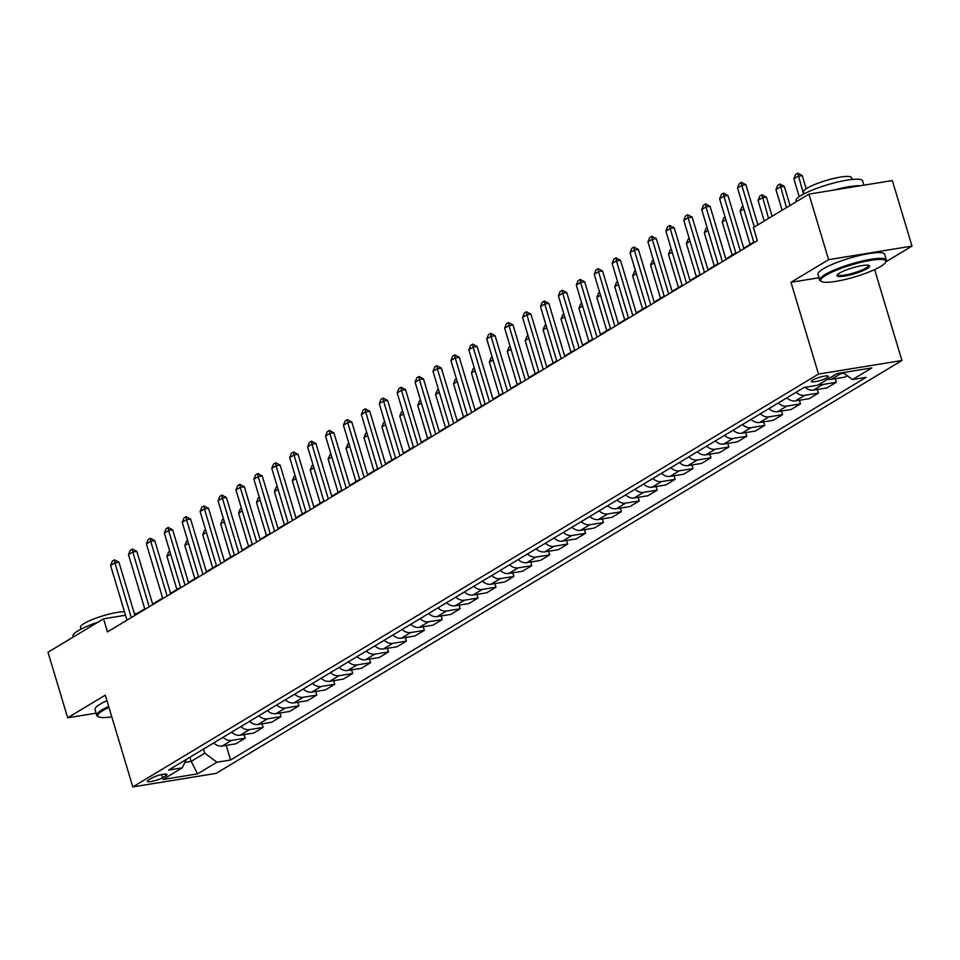 <?xml version="1.0" encoding="UTF-8"?>
<svg xmlns="http://www.w3.org/2000/svg" width="960" height="960" viewBox="0 0 960 960"><rect width="100%" height="100%" fill="white"/><g stroke="black" fill="none" stroke-linecap="round" stroke-linejoin="round"><path stroke-width="1.44" d="M812.688 380.064A8.916 1.632 163.3 0 0 811.368 381.444A8.916 1.632 163.3 0 0 817.74 381.156A8.916 1.632 163.3 0 0 827.112 377.712A8.916 1.632 163.3 0 0 828.432 376.32A8.916 1.632 163.3 0 0 822.06 376.62A8.916 1.632 163.3 0 0 812.688 380.064M885.9 261.816L912 246.096L892.332 180.552L808.932 194.112L753.408 227.544L757.332 240.648L107.46 631.92L103.524 618.816L48 652.248L67.668 717.792L96.096 713.172M874.632 269.592L901.92 360.516L216.216 773.352L132.816 786.912L818.508 374.076L901.92 360.516M162.54 777.732L165.684 775.836A8.628 1.584 163.3 0 0 166.968 774.492A8.628 1.584 163.3 0 0 160.8 774.768A8.628 1.584 163.3 0 0 151.716 778.104L148.56 780A8.628 1.584 163.3 0 0 147.276 781.344A8.628 1.584 163.3 0 0 153.456 781.068A8.628 1.584 163.3 0 0 162.54 777.732L161.592 774.588M184.908 762.408L191.172 761.388L204.78 753.192L216.948 762.216L230.58 759.996L866.124 377.352L852.492 379.572L843.096 372.6M216.948 762.216L197.604 773.856L162.888 779.508L182.232 767.856L186.408 759.348M852.492 379.572L871.836 367.92L837.12 373.56L817.776 385.212L804.144 387.432L168.6 770.076L182.232 767.856M912 246.096L828.6 259.656L808.932 194.112M828.6 259.656L790.98 282.3L818.508 374.076M132.816 786.912L105.288 695.148L67.668 717.792M144.744 608.856L137.34 613.308L134.412 613.788M125.508 615.24L103.524 618.816M753.78 242.172L743.772 248.208M735.864 252.96L725.856 258.984M717.948 263.748L707.94 269.772M700.044 274.524L690.036 280.56M682.128 285.312L672.12 291.336M664.212 296.1L654.204 302.124M646.308 306.888L636.288 312.912M628.392 317.664L618.384 323.7M610.476 328.452L600.468 334.476M592.56 339.24L582.552 345.264M574.656 350.028L564.636 356.052M556.74 360.804L546.732 366.84M538.824 371.592L528.816 377.616M520.908 382.38L510.9 388.404M503.004 393.156L492.996 399.192M485.088 403.944L475.08 409.968M467.172 414.732L457.164 420.756M449.256 425.52L439.248 431.544M431.352 436.296L421.344 442.332M413.436 447.084L403.428 453.108M395.52 457.872L385.512 463.896M377.616 468.66L367.596 474.684M359.7 479.436L349.692 485.46M341.784 490.224L331.776 496.248M323.868 501.012L313.86 507.036M305.964 511.788L295.956 517.824M288.048 522.576L278.04 528.6M270.132 533.364L260.124 539.388M252.216 544.152L242.208 550.176M234.312 554.928L224.304 560.964M216.396 565.716L206.388 571.74M198.48 576.504L188.472 582.528M180.576 587.292L170.556 593.316M162.66 598.068L152.652 604.092M189.924 757.236L191.172 761.388L197.604 773.856M203.544 749.04L204.78 753.192M230.58 759.996L226.2 745.38M213.696 742.92A11.136 8.904 58.9 0 0 222.24 746.028L235.884 743.808L245.196 738.192L244.116 734.592M847.272 375.696L844.908 377.124L831.276 379.344A11.136 8.904 58.9 0 1 827.82 379.164M819.228 384.348A11.136 8.904 58.9 0 0 822.684 384.516L836.316 382.296L835.236 378.696M836.316 382.296L827.004 387.912L813.36 390.132A11.136 8.904 58.9 0 1 805.08 387.276M796.212 392.208A11.136 8.904 58.9 0 0 804.768 395.304L818.4 393.084L817.32 389.484M818.4 393.084L809.088 398.7L795.456 400.908A11.136 8.904 58.9 0 1 786.9 397.812M778.296 402.984A11.136 8.904 58.9 0 0 786.852 406.092L800.484 403.872L799.404 400.272M800.484 403.872L791.172 409.476L777.54 411.696A11.136 8.904 58.9 0 1 768.984 408.6M760.392 413.772A11.136 8.904 58.9 0 0 768.936 416.868L782.58 414.66L781.5 411.048M782.58 414.66L773.268 420.264L759.624 422.484A11.136 8.904 58.9 0 1 751.068 419.376M742.476 424.56A11.136 8.904 58.9 0 0 751.032 427.656L764.664 425.436L763.584 421.836M764.664 425.436L755.352 431.052L741.708 433.26A11.136 8.904 58.9 0 1 733.164 430.164M724.56 435.348A11.136 8.904 58.9 0 0 733.116 438.444L746.748 436.224L745.668 432.624M746.748 436.224L737.436 441.828L723.804 444.048A11.136 8.904 58.9 0 1 715.248 440.952M706.644 446.124A11.136 8.904 58.9 0 0 715.2 449.232L728.844 447.012L727.752 443.412M728.844 447.012L719.52 452.616L705.888 454.836A11.136 8.904 58.9 0 1 697.332 451.74M688.74 456.912A11.136 8.904 58.9 0 0 697.284 460.008L710.928 457.8L709.848 454.188M710.928 457.8L701.616 463.404L687.972 465.624A11.136 8.904 58.9 0 1 679.428 462.516M670.824 467.7A11.136 8.904 58.9 0 0 679.38 470.796L693.012 468.576L691.932 464.976M693.012 468.576L683.7 474.192L670.056 476.4A11.136 8.904 58.9 0 1 661.512 473.304M652.908 478.476A11.136 8.904 58.9 0 0 661.464 481.584L675.096 479.364L674.016 475.764M675.096 479.364L665.784 484.968L652.152 487.188A11.136 8.904 58.9 0 1 643.596 484.092M635.004 489.264A11.136 8.904 58.9 0 0 643.548 492.36L657.192 490.152L656.112 486.54M657.192 490.152L647.868 495.756L634.236 497.976A11.136 8.904 58.9 0 1 625.68 494.88M617.088 500.052A11.136 8.904 58.9 0 0 625.632 503.148L639.276 500.928L638.196 497.328M639.276 500.928L629.964 506.544L616.32 508.764A11.136 8.904 58.9 0 1 607.776 505.656M599.172 510.84A11.136 8.904 58.9 0 0 607.728 513.936L621.36 511.716L620.28 508.116M621.36 511.716L612.048 517.32L598.416 519.54A11.136 8.904 58.9 0 1 589.86 516.444M581.256 521.616A11.136 8.904 58.9 0 0 589.812 524.724L603.444 522.504L602.364 518.904M603.444 522.504L594.132 528.108L580.5 530.328A11.136 8.904 58.9 0 1 571.944 527.232M563.352 532.404A11.136 8.904 58.9 0 0 571.896 535.5L585.54 533.292L584.46 529.68M585.54 533.292L576.228 538.896L562.584 541.116A11.136 8.904 58.9 0 1 554.028 538.008M545.436 543.192A11.136 8.904 58.9 0 0 553.992 546.288L567.624 544.068L566.544 540.468M567.624 544.068L558.312 549.684L544.668 551.892A11.136 8.904 58.9 0 1 536.124 548.796M527.52 553.98A11.136 8.904 58.9 0 0 536.076 557.076L549.708 554.856L548.628 551.256M549.708 554.856L540.396 560.46L526.764 562.68A11.136 8.904 58.9 0 1 518.208 559.584M509.604 564.756A11.136 8.904 58.9 0 0 518.16 567.864L531.804 565.644L530.712 562.044M531.804 565.644L522.48 571.248L508.848 573.468A11.136 8.904 58.9 0 1 500.292 570.372M491.7 575.544A11.136 8.904 58.9 0 0 500.244 578.64L513.888 576.432L512.808 572.82M513.888 576.432L504.576 582.036L490.932 584.256A11.136 8.904 58.9 0 1 482.388 581.148M473.784 586.332A11.136 8.904 58.9 0 0 482.34 589.428L495.972 587.208L494.892 583.608M495.972 587.208L486.66 592.824L473.016 595.032A11.136 8.904 58.9 0 1 464.472 591.936M455.868 597.108A11.136 8.904 58.9 0 0 464.424 600.216L478.056 597.996L476.976 594.396M478.056 597.996L468.744 603.6L455.112 605.82A11.136 8.904 58.9 0 1 446.556 602.724M437.964 607.896A11.136 8.904 58.9 0 0 446.508 610.992L460.152 608.784L459.072 605.172M460.152 608.784L450.828 614.388L437.196 616.608A11.136 8.904 58.9 0 1 428.64 613.512M420.048 618.684A11.136 8.904 58.9 0 0 428.592 621.78L442.236 619.56L441.156 615.96M442.236 619.56L432.924 625.176L419.28 627.396A11.136 8.904 58.9 0 1 410.736 624.288M402.132 629.472A11.136 8.904 58.9 0 0 410.688 632.568L424.32 630.348L423.24 626.748M424.32 630.348L415.008 635.952L401.376 638.172A11.136 8.904 58.9 0 1 392.82 635.076M384.216 640.248A11.136 8.904 58.9 0 0 392.772 643.356L406.404 641.136L405.324 637.536M406.404 641.136L397.092 646.74L383.46 648.96A11.136 8.904 58.9 0 1 374.904 645.864M366.312 651.036A11.136 8.904 58.9 0 0 374.856 654.132L388.5 651.924L387.42 648.312M388.5 651.924L379.176 657.528L365.544 659.748A11.136 8.904 58.9 0 1 356.988 656.64M348.396 661.824A11.136 8.904 58.9 0 0 356.952 664.92L370.584 662.7L369.504 659.1M370.584 662.7L361.272 668.316L347.628 670.524A11.136 8.904 58.9 0 1 339.084 667.428M330.48 672.612A11.136 8.904 58.9 0 0 339.036 675.708L352.668 673.488L351.588 669.888M352.668 673.488L343.356 679.092L329.724 681.312A11.136 8.904 58.9 0 1 321.168 678.216M312.564 683.388A11.136 8.904 58.9 0 0 321.12 686.496L334.764 684.276L333.672 680.676M334.764 684.276L325.44 689.88L311.808 692.1A11.136 8.904 58.9 0 1 303.252 689.004M294.66 694.176A11.136 8.904 58.9 0 0 303.204 697.272L316.848 695.052L315.768 691.452M316.848 695.052L307.536 700.668L293.892 702.888A11.136 8.904 58.9 0 1 285.336 699.78M276.744 704.964A11.136 8.904 58.9 0 0 285.3 708.06L298.932 705.84L297.852 702.24M298.932 705.84L289.62 711.456L275.976 713.664A11.136 8.904 58.9 0 1 267.432 710.568M258.828 715.74A11.136 8.904 58.9 0 0 267.384 718.848L281.016 716.628L279.936 713.028M281.016 716.628L271.704 722.232L258.072 724.452A11.136 8.904 58.9 0 1 249.516 721.356M240.924 726.528A11.136 8.904 58.9 0 0 249.468 729.624L263.112 727.416L262.032 723.804M263.112 727.416L253.788 733.02L240.156 735.24A11.136 8.904 58.9 0 1 231.6 732.144M223.008 737.316A11.136 8.904 58.9 0 0 231.552 740.412L245.196 738.192M837.144 373.56A11.136 8.904 58.9 0 0 840.588 373.728L843.9 373.2M790.98 282.3L819 277.752M126.984 620.16L110.58 565.452L112.32 561.12L114.468 559.824L114.876 562.86L118.932 562.2L134.892 615.408M110.58 565.452L114.876 562.86L131.292 617.58M114.468 559.824L118.932 562.2M170.604 554.076L166.932 556.284L176.892 589.5M166.932 556.284L168.672 551.952L169.776 551.292M144.9 609.384L128.484 554.664L130.224 550.332L132.384 549.036L132.792 552.072L136.848 551.412L152.808 604.62M128.484 554.664L132.792 552.072L149.196 606.792M132.384 549.036L136.848 551.412M162.816 598.596L146.4 543.876L148.14 539.556L150.288 538.26L150.696 541.296L154.752 540.636L170.712 593.832M146.4 543.876L150.696 541.296L167.112 596.004M150.288 538.26L154.752 540.636M180.732 587.808L164.316 533.1L166.056 528.768L168.204 527.472L168.612 530.508L172.668 529.848L188.628 583.056M164.316 533.1L168.612 530.508L185.028 585.216M168.204 527.472L172.668 529.848M188.52 543.288L184.836 545.508L194.808 578.712M184.836 545.508L186.576 541.176L187.68 540.504M206.436 532.5L202.752 534.72L212.712 567.936M202.752 534.72L204.492 530.388L205.596 529.728M224.34 521.724L220.668 523.932L230.628 557.148M220.668 523.932L222.408 519.6L223.512 518.94M198.636 577.02L182.22 522.312L183.972 517.98L186.12 516.684L186.528 519.72L190.584 519.06L206.544 572.268M182.22 522.312L186.528 519.72L202.944 574.44M186.12 516.684L190.584 519.06M242.256 510.936L238.572 513.144L248.544 546.36M238.572 513.144L240.324 508.824L241.428 508.152M108.96 707.412A33.972 6.216 163.3 0 0 102.816 710.604A33.972 6.216 163.3 0 0 98.688 716.832A33.972 6.216 163.3 0 0 111.792 716.82M98.688 716.832L97.668 716.316A34.8 6.372 -16.7 0 1 96.744 715.356A34.8 6.372 -16.7 0 1 101.904 709.932A34.8 6.372 -16.7 0 1 108.672 706.44M73.248 637.044L72.996 636.168A34.8 6.372 -16.7 0 1 78.156 630.744A34.8 6.372 -16.7 0 1 98.004 622.14M81.06 629.136L80.52 627.336A25.056 4.584 -16.7 0 1 84.228 623.436A25.056 4.584 -16.7 0 1 124.452 611.7M96.744 715.356L95.016 709.584A34.8 6.372 -16.7 0 1 100.176 704.16A34.8 6.372 -16.7 0 1 106.944 700.668M120.564 616.044A34.8 6.372 -16.7 0 1 125.496 615.18M825.78 275.34A33.972 6.216 163.3 0 0 821.64 281.568A33.972 6.216 163.3 0 0 848.016 278.784A33.972 6.216 163.3 0 0 880.776 266.388A33.972 6.216 163.3 0 0 885.576 262.38A33.972 6.216 163.3 0 0 864.432 261.552A33.972 6.216 163.3 0 0 825.78 275.34M821.64 281.568L820.632 281.04A34.8 6.372 -16.7 0 1 819.708 280.08A34.8 6.372 -16.7 0 1 824.868 274.656A34.8 6.372 -16.7 0 1 861.492 261.204A34.8 6.372 -16.7 0 1 886.38 260.076A34.8 6.372 -16.7 0 1 886.14 261.384L885.576 262.38M839.532 273.096A16.98 3.108 -16.7 0 1 855.912 266.904A16.98 3.108 -16.7 0 1 869.1 265.512A16.98 3.108 -16.7 0 1 867.024 268.632A16.98 3.108 -16.7 0 1 847.704 275.52A16.98 3.108 -16.7 0 1 837.132 275.1A16.98 3.108 -16.7 0 1 839.532 273.096M837.552 274.56A16.152 2.952 163.3 0 0 837.576 274.716A16.152 2.952 163.3 0 0 849.12 274.188A16.152 2.952 163.3 0 0 866.112 267.948A16.152 2.952 163.3 0 0 868.512 265.44A16.152 2.952 163.3 0 0 868.44 265.296M796.212 201.768L795.948 200.892A34.8 6.372 -16.7 0 1 801.108 195.48A34.8 6.372 -16.7 0 1 837.732 182.028A34.8 6.372 -16.7 0 1 862.62 180.888L863.904 185.172M804.012 193.86L803.472 192.072A25.056 4.584 -16.7 0 1 807.192 188.16A25.056 4.584 -16.7 0 1 833.556 178.476A25.056 4.584 -16.7 0 1 851.484 177.66L852.024 179.46M819.708 280.08L817.98 274.308A34.8 6.372 -16.7 0 1 823.14 268.896A34.8 6.372 -16.7 0 1 859.752 255.444A34.8 6.372 -16.7 0 1 884.652 254.304L886.38 260.076M834.012 190.032A34.8 6.372 -16.7 0 1 860.208 185.772M216.552 566.244L200.136 511.524L201.876 507.192L204.036 505.908L204.432 508.944L208.5 508.284L224.46 561.48M200.136 511.524L204.432 508.944L220.848 563.652M204.036 505.908L208.5 508.284M234.468 555.456L218.052 500.748L219.792 496.416L221.94 495.12L222.348 498.156L226.404 497.496L242.364 550.692M218.052 500.748L222.348 498.156L238.764 552.864M221.94 495.12L226.404 497.496M252.384 544.668L235.968 489.96L237.708 485.628L239.856 484.332L240.264 487.368L244.32 486.708L260.28 539.916M235.968 489.96L240.264 487.368L256.68 542.088M239.856 484.332L244.32 486.708M270.288 533.892L253.872 479.172L255.624 474.84L257.772 473.544L258.18 476.58L262.236 475.92L278.196 529.128M253.872 479.172L258.18 476.58L274.596 531.3M257.772 473.544L262.236 475.92M288.204 523.104L271.788 468.384L273.528 464.052L275.676 462.768L276.084 465.804L280.14 465.144L296.112 518.34M271.788 468.384L276.084 465.804L292.5 520.512M275.676 462.768L280.14 465.144M260.172 500.148L256.488 502.368L266.46 535.584M256.488 502.368L258.228 498.036L259.332 497.376M278.088 489.36L274.404 491.58L284.364 524.796M274.404 491.58L276.144 487.248L277.248 486.588M295.992 478.584L292.32 480.792L302.28 514.008M292.32 480.792L294.06 476.46L295.164 475.8M313.908 467.796L310.224 470.016L320.196 503.22M310.224 470.016L311.976 465.684L313.08 465.012M331.824 457.008L328.14 459.228L338.1 492.444M328.14 459.228L329.88 454.896L330.984 454.236M306.12 512.316L289.704 457.608L291.444 453.276L293.592 451.98L294 455.016L298.056 454.356L314.016 507.564M289.704 457.608L294 455.016L310.416 509.724M293.592 451.98L298.056 454.356M349.728 446.22L346.056 448.44L356.016 481.656M346.056 448.44L347.796 444.108L348.9 443.448M324.024 501.528L307.62 446.82L309.36 442.488L311.508 441.192L311.916 444.228L315.972 443.568L331.932 496.776M307.62 446.82L311.916 444.228L328.332 498.948M311.508 441.192L315.972 443.568M367.644 435.444L363.972 437.652L373.932 470.868M363.972 437.652L365.712 433.332L366.816 432.66M341.94 490.752L325.524 436.032L327.276 431.7L329.424 430.404L329.832 433.44L333.888 432.78L349.848 485.988M325.524 436.032L329.832 433.44L346.236 488.16M329.424 430.404L333.888 432.78M385.56 424.656L381.876 426.876L391.848 460.08M381.876 426.876L383.616 422.544L384.72 421.872M359.856 479.964L343.44 425.244L345.18 420.924L347.328 419.628L347.736 422.664L351.792 422.004L367.764 475.2M343.44 425.244L347.736 422.664L364.152 477.372M347.328 419.628L351.792 422.004M403.476 413.868L399.792 416.088L409.752 449.304M399.792 416.088L401.532 411.756L402.636 411.096M377.772 469.176L361.356 414.468L363.096 410.136L365.244 408.84L365.652 411.876L369.708 411.216L385.668 464.424M361.356 414.468L365.652 411.876L382.068 466.584M365.244 408.84L369.708 411.216M421.38 403.092L417.708 405.3L427.668 438.516M417.708 405.3L419.448 400.968L420.552 400.308M395.676 458.388L379.26 403.68L381.012 399.348L383.16 398.052L383.568 401.088L387.624 400.428L403.584 453.636M379.26 403.68L383.568 401.088L399.984 455.808M383.16 398.052L387.624 400.428M439.296 392.304L435.612 394.512L445.584 427.728M435.612 394.512L437.364 390.192L438.468 389.52M413.592 447.612L397.176 392.892L398.916 388.56L401.076 387.276L401.472 390.312L405.54 389.652L421.5 442.848M397.176 392.892L401.472 390.312L417.888 445.02M401.076 387.276L405.54 389.652M431.508 436.824L415.092 382.116L416.832 377.784L418.98 376.488L419.388 379.524L423.444 378.864L439.404 432.06M415.092 382.116L419.388 379.524L435.804 434.232M418.98 376.488L423.444 378.864M449.424 426.036L433.008 371.328L434.748 366.996L436.896 365.7L437.304 368.736L441.36 368.076L457.32 421.284M433.008 371.328L437.304 368.736L453.72 423.456M436.896 365.7L441.36 368.076M467.328 415.26L450.912 360.54L452.664 356.208L454.812 354.912L455.22 357.948L459.276 357.288L475.236 410.496M450.912 360.54L455.22 357.948L471.636 412.668M454.812 354.912L459.276 357.288M485.244 404.472L468.828 349.752L470.568 345.42L472.716 344.136L473.124 347.172L477.18 346.512L493.152 399.708M468.828 349.752L473.124 347.172L489.54 401.88M472.716 344.136L477.18 346.512M503.16 393.684L486.744 338.976L488.484 334.644L490.632 333.348L491.04 336.384L495.096 335.724L511.056 388.932M486.744 338.976L491.04 336.384L507.456 391.092M490.632 333.348L495.096 335.724M521.064 382.896L504.66 328.188L506.4 323.856L508.548 322.56L508.956 325.596L513.012 324.936L528.972 378.144M504.66 328.188L508.956 325.596L525.372 380.316M508.548 322.56L513.012 324.936M538.98 372.12L522.564 317.4L524.316 313.068L526.464 311.772L526.872 314.808L530.928 314.148L546.888 367.356M522.564 317.4L526.872 314.808L543.276 369.528M526.464 311.772L530.928 314.148M556.896 361.332L540.48 306.612L542.22 302.292L544.368 300.996L544.776 304.032L548.832 303.372L564.804 356.568M540.48 306.612L544.776 304.032L561.192 358.74M544.368 300.996L548.832 303.372M574.812 350.544L558.396 295.836L560.136 291.504L562.284 290.208L562.692 293.244L566.748 292.584L582.708 345.792M558.396 295.836L562.692 293.244L579.108 347.964M562.284 290.208L566.748 292.584M592.716 339.756L576.3 285.048L578.052 280.716L580.2 279.42L580.608 282.456L584.664 281.796L600.624 335.004M576.3 285.048L580.608 282.456L597.024 337.176M580.2 279.42L584.664 281.796M610.632 328.98L594.216 274.26L595.956 269.928L598.116 268.644L598.512 271.68L602.58 271.02L618.54 324.216M594.216 274.26L598.512 271.68L614.928 326.388M598.116 268.644L602.58 271.02M628.548 318.192L612.132 263.484L613.872 259.152L616.02 257.856L616.428 260.892L620.484 260.232L636.444 313.44M612.132 263.484L616.428 260.892L632.844 315.6M616.02 257.856L620.484 260.232M646.464 307.404L630.048 252.696L631.788 248.364L633.936 247.068L634.344 250.104L638.4 249.444L654.36 302.652M630.048 252.696L634.344 250.104L650.76 304.824M633.936 247.068L638.4 249.444M664.368 296.628L647.952 241.908L649.704 237.576L651.852 236.28L652.26 239.316L656.316 238.656L672.276 291.864M647.952 241.908L652.26 239.316L668.676 294.036M651.852 236.28L656.316 238.656M682.284 285.84L665.868 231.12L667.608 226.788L669.756 225.504L670.164 228.54L674.232 227.88L690.192 281.076M665.868 231.12L670.164 228.54L686.58 283.248M669.756 225.504L674.232 227.88M700.2 275.052L683.784 220.344L685.524 216.012L687.672 214.716L688.08 217.752L692.136 217.092L708.096 270.3M683.784 220.344L688.08 217.752L704.496 272.46M687.672 214.716L692.136 217.092M718.116 264.264L701.7 209.556L703.44 205.224L705.588 203.928L705.996 206.964L710.052 206.304L726.012 259.512M701.7 209.556L705.996 206.964L722.412 261.684M705.588 203.928L710.052 206.304M457.212 381.516L453.528 383.736L463.5 416.952M453.528 383.736L455.268 379.404L456.372 378.744M475.128 370.728L471.444 372.948L481.404 406.164M471.444 372.948L473.184 368.616L474.288 367.956M493.032 359.952L489.36 362.16L499.32 395.376M489.36 362.16L491.1 357.828L492.204 357.168M510.948 349.164L507.264 351.384L517.236 384.588M507.264 351.384L509.016 347.052L510.12 346.38M528.864 338.376L525.18 340.596L535.14 373.812M525.18 340.596L526.92 336.264L528.024 335.604M546.768 327.6L543.096 329.808L553.056 363.024M543.096 329.808L544.836 325.476L545.94 324.816M564.684 316.812L561.012 319.02L570.972 352.236M561.012 319.02L562.752 314.7L563.856 314.028M582.6 306.024L578.916 308.244L588.888 341.448M578.916 308.244L580.668 303.912L581.76 303.24M600.516 295.236L596.832 297.456L606.792 330.672M596.832 297.456L598.572 293.124L599.676 292.464M618.42 284.46L614.748 286.668L624.708 319.884M614.748 286.668L616.488 282.336L617.592 281.676M636.336 273.672L632.652 275.88L642.624 309.096M632.652 275.88L634.404 271.56L635.508 270.888M654.252 262.884L650.568 265.104L660.54 298.32M650.568 265.104L652.308 260.772L653.412 260.112M672.168 252.096L668.484 254.316L678.444 287.532M668.484 254.316L670.224 249.984L671.328 249.324M690.072 241.32L686.4 243.528L696.36 276.744M686.4 243.528L688.14 239.196L689.244 238.536M707.988 230.532L704.304 232.752L714.276 265.956M704.304 232.752L706.056 228.42L707.16 227.748M725.904 219.744L722.22 221.964L732.192 255.18M722.22 221.964L723.96 217.632L725.064 216.972M743.82 208.968L740.136 211.176L750.096 244.392M740.136 211.176L741.876 206.844L742.98 206.184M772.14 216.264L766.404 197.148L762.348 197.808L758.052 200.388L764.232 221.016M758.052 200.388L759.792 196.068L761.94 194.772L766.404 197.148M768.54 218.436L761.94 194.772M736.02 253.488L719.604 198.768L721.356 194.436L723.504 193.14L723.912 196.176L727.968 195.528L743.928 248.724M719.604 198.768L723.912 196.176L740.316 250.896M723.504 193.14L727.968 195.528M790.056 205.476L784.32 186.36L780.264 187.02L775.956 189.612L782.148 210.24M775.956 189.612L777.708 185.28L779.856 183.984L784.32 186.36M786.444 207.648L779.856 183.984M753.936 242.7L737.52 187.98L739.26 183.66L741.408 182.364L741.816 185.4L745.872 184.74L757.908 224.832M737.52 187.98L741.816 185.4L754.296 227.004M741.408 182.364L745.872 184.74M806.196 188.796L802.224 175.572L798.168 176.232L793.872 178.824L799.236 196.692M793.872 178.824L795.612 174.492L797.76 173.196L802.224 175.572M803.532 194.112L797.76 173.196M231.552 740.412L222.24 746.028M249.468 729.624L240.156 735.24M267.384 718.848L258.072 724.452M285.3 708.06L275.976 713.664M303.204 697.272L293.892 702.888M321.12 686.496L311.808 692.1M339.036 675.708L329.724 681.312M356.952 664.92L347.628 670.524M374.856 654.132L365.544 659.748M392.772 643.356L383.46 648.96M410.688 632.568L401.376 638.172M428.592 621.78L419.28 627.396M446.508 610.992L437.196 616.608M464.424 600.216L455.112 605.82M482.34 589.428L473.016 595.032M500.244 578.64L490.932 584.256M518.16 567.864L508.848 573.468M536.076 557.076L526.764 562.68M553.992 546.288L544.668 551.892M571.896 535.5L562.584 541.116M589.812 524.724L580.5 530.328M607.728 513.936L598.416 519.54M625.632 503.148L616.32 508.764M643.548 492.36L634.236 497.976M661.464 481.584L652.152 487.188M679.38 470.796L670.056 476.4M697.284 460.008L687.972 465.624M715.2 449.232L705.888 454.836M733.116 438.444L723.804 444.048M751.032 427.656L741.708 433.26M768.936 416.868L759.624 422.484M786.852 406.092L777.54 411.696M804.768 395.304L795.456 400.908M822.684 384.516L813.36 390.132M840.588 373.728L831.276 379.344M165.156 774.072L165.684 775.836"/></g></svg>
